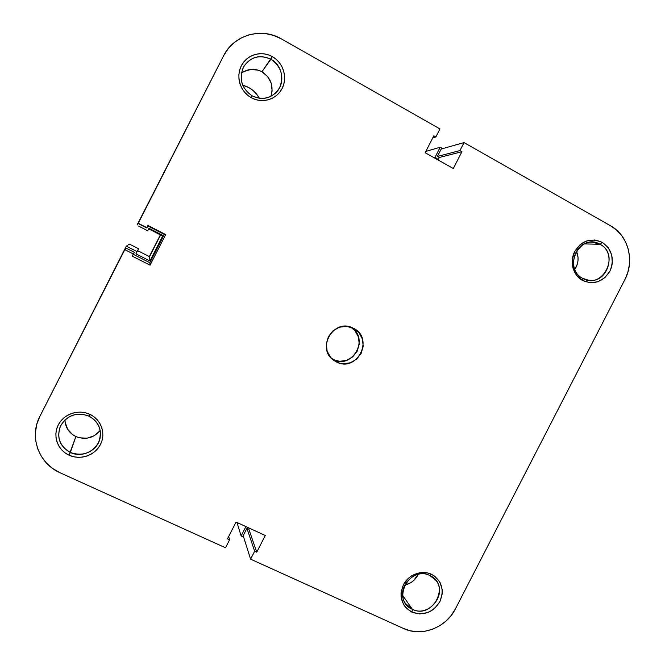 <?xml version="1.0" encoding="UTF-8"?>
<svg xmlns="http://www.w3.org/2000/svg" width="665" height="665" viewBox="0 0 665 665"><rect width="100%" height="100%" fill="white"/><g stroke="black" fill="none" stroke-linecap="round" stroke-linejoin="round"><path stroke-width="1" d="M600.113 244.313C580.354 232.11 561.908 267.995 582.615 278.336L582.565 280.472C573.08 275.352 569.348 261.761 574.693 251.536C581.784 240.622 590.944 237.546 602.191 242.309L600.113 244.313L584.394 243.889L600.113 244.313C617.22 252.841 607.669 283.357 588.891 280.331L582.615 278.336C566.115 270.356 573.978 240.788 592.291 242.168L600.113 244.313L602.191 242.309L594.71 239.974L586.846 240.896L583.155 242.567L579.813 244.961L574.693 251.536L572.274 259.624L572.931 267.97L576.547 275.285L582.565 280.472L590.055 282.741L597.877 281.769L604.842 277.704L609.913 271.17L611.484 267.272L612.332 263.149L611.717 254.861L608.159 247.538L602.191 242.309C612.133 249.483 614.709 259.101 609.913 271.17C602.922 282.01 593.803 285.11 582.565 280.472L582.615 278.336C602.357 290.264 620.603 254.803 600.113 244.313M429.806 575.516C409.316 564.901 390.995 600.545 412.416 609.323L411.984 612.199C401.56 605.931 398.709 596.788 403.414 584.759C408.584 574.535 421.785 569.639 431.477 574.277L429.806 575.516L435.575 579.971C448.102 593.596 428.942 617.926 412.416 609.323L405.683 603.704C394.719 589.589 414.021 567.087 429.806 575.516L431.477 574.277L427.736 572.981L419.698 572.74L411.943 575.624L408.559 578.126L403.414 584.759L401.07 592.69L401.078 596.763L403.456 604.335L405.725 607.544L411.984 612.199L419.706 613.953L427.72 612.565L431.444 610.736L434.802 608.242L439.898 601.65L442.242 593.787L442.25 589.747L439.931 582.191L434.844 576.306L431.477 574.277C441.809 580.62 444.611 589.747 439.898 601.65C432.907 612.507 423.597 616.014 411.984 612.199L412.416 609.323L402.699 595.499L412.416 609.323C432.873 619.689 451.003 584.452 429.806 575.516M244.005 71.487L251.079 69.384L258.469 70.241L261.927 71.754L270.888 59.218C282.608 65.37 285.559 82.942 276.499 92.152C269.383 98.96 261.279 100.207 252.185 95.893C241.295 88.262 238.519 78.428 243.847 66.384C250.83 56.641 259.849 54.256 270.888 59.218C259.333 54.231 250.14 56.957 243.299 67.398C238.818 79.152 241.786 88.653 252.185 95.893L251.328 97.747C240.356 91.812 235.626 76.791 241.345 65.769C246.906 54.663 261.47 50.39 272.309 56.608L261.927 71.754C254.687 68.113 247.829 68.603 241.353 73.216M88.902 416.057C76.965 411.918 67.581 415.068 60.731 425.525C56.342 437.113 59.542 446.09 70.332 452.474L69.035 455.184C57.68 450.089 52.577 435.899 58.262 424.952C63.774 413.921 78.645 408.967 89.866 414.337L88.902 416.057C97.913 421.003 101.62 428.435 100.033 438.335C97.589 450.72 81.961 458.202 70.332 452.474C59.817 446.448 56.475 437.778 60.291 426.448C66.891 415.218 76.425 411.751 88.902 416.057L89.866 414.337L85.552 412.799L81.005 412.109L76.384 412.292L71.87 413.347L67.647 415.218L63.882 417.853L60.706 421.136L58.262 424.952L56.625 429.141L55.877 433.547L56.035 437.994L57.099 442.316L59.019 446.34L61.729 449.914L65.112 452.898L69.035 455.184L73.358 456.672L77.905 457.329L82.51 457.113L86.982 456.04L91.163 454.162L94.895 451.535L98.038 448.268L100.465 444.486L102.086 440.338L102.842 435.966L102.701 431.552L101.67 427.254L99.792 423.231L97.123 419.657L93.773 416.647L89.866 414.337C101.171 419.54 106.092 433.655 100.465 444.486C94.995 455.4 80.315 460.429 69.035 455.184L75.885 436.556L70.332 452.474C82.26 456.506 91.604 453.331 98.353 442.948C102.751 431.469 99.6 422.508 88.902 416.057M64.987 419.873C65.336 427.462 68.969 433.023 75.885 436.556L72.635 434.661L67.614 429.216L65.162 422.3M336.232 361.851L334.146 360.621C315.634 349.117 333.498 317.853 352.807 327.97L353.431 328.269C374.786 338.252 356.847 373.256 336.232 361.851L332.733 359.457L336.232 361.851L339.591 363.148L343.157 363.747L350.322 362.791L356.64 359.15L361.162 353.381L363.198 346.349L362.458 339.108L359.025 332.758L353.431 328.269L346.507 326.332L339.308 327.247L332.941 330.879L328.377 336.69L326.332 343.78L327.113 351.053L330.588 357.396L336.232 361.851M332.483 359.324L332.733 359.457C352.184 370.297 370.239 338.136 350.846 327.188L355.118 330.904L358.485 337.13L359.225 344.237L357.221 351.145L352.783 356.814L346.573 360.38L339.541 361.311L332.733 359.457M124.821 249.658L126.5 248.336L134.38 252.326L126.5 248.336L124.821 249.658L133.341 253.964L132.219 256.158L150.057 265.169L165.668 234.562L147.879 225.435L146.757 227.629L138.262 223.274L223.556 55.86L228.137 48.745L234.022 42.726L240.971 38.055L248.718 34.896L256.948 33.383L265.352 33.558L273.589 35.42L281.353 38.878L439.956 128.927L435.841 136.965L433.829 135.818L425.168 152.734L453.314 168.511L461.926 151.711L459.931 150.581L464.02 142.593L610.653 225.851L616.663 230.148L621.725 235.626L625.649 242.077L628.292 249.25L629.564 256.873L629.406 264.653L627.835 272.301L624.917 279.533L455.434 608.849L451.277 615.383L445.991 621.077L439.764 625.715L432.849 629.115L425.492 631.152L417.969 631.742L410.579 630.861L403.589 628.525L250.597 559.157L403.589 628.525C421.618 637.153 446.19 627.718 455.434 608.849L624.917 279.533C634.967 260.913 628.309 235.402 610.653 225.851L464.02 142.593L459.931 150.581L461.926 151.711L439.257 157.497L438.011 159.933L439.257 157.497L437.395 156.458L439.257 157.497L461.926 151.711L453.314 168.511L425.168 152.734L433.829 135.818L435.841 136.965L432.715 137.996L435.841 136.965L439.956 128.927L281.353 38.878C261.387 26.941 233.656 34.946 223.556 55.86L138.262 223.274L146.757 227.629L147.879 225.435L165.668 234.562L164.28 234.379L149.841 262.7L133.341 254.354L134.38 252.326L133.341 254.354L149.841 262.7L164.28 234.379L147.821 225.934L164.28 234.379L165.668 234.562L150.057 265.169L149.841 262.7L150.057 265.169L132.219 256.158L134.38 252.326L133.341 253.964L124.821 249.658L39.85 416.423L124.821 249.658M243.174 535.691L250.597 559.157L254.653 551.235L256.732 552.183L265.277 535.508L236.067 522.067L227.472 538.85L229.575 539.805L225.493 547.777L60.066 472.765L52.735 468.542L46.409 463.006L41.346 456.356L37.739 448.858L35.727 440.804L35.411 432.491L36.808 424.253L39.85 416.423C28.944 436.747 38.77 463.68 60.066 472.765L225.493 547.777L229.575 539.805L227.472 538.85L236.067 522.067L265.277 535.508L256.732 552.183L248.876 529.215L246.939 528.334L243.174 535.691L246.939 528.334L248.876 529.215L249.4 528.201L248.876 529.215L256.732 552.183L254.653 551.235L246.939 528.334L254.653 551.235L250.597 559.157L243.174 535.691M251.328 97.747L255.51 99.551L259.932 100.49L264.412 100.531L268.793 99.684L272.899 97.979L276.574 95.469L279.682 92.269L282.11 88.495L283.764 84.28L284.578 79.792L284.512 75.203L283.581 70.69L281.819 66.417L279.283 62.543L276.075 59.235L272.309 56.608L268.136 54.771L263.714 53.79L259.209 53.707L254.803 54.53L250.655 56.234L246.939 58.736L243.797 61.961L241.345 65.769L239.683 70.025L238.885 74.547L238.959 79.168L239.924 83.715L241.728 87.996L244.296 91.861L247.546 95.153L251.328 97.747L252.185 95.893C263.739 100.764 272.891 98.021 279.641 87.647C284.121 76.001 281.204 66.525 270.888 59.218L272.309 56.608C283.232 62.66 287.779 77.589 282.11 88.495C276.607 99.484 262.218 103.848 251.328 97.747M441.194 149.043L437.395 156.458L459.931 150.581L437.395 156.458L441.194 149.043L464.02 142.593L441.194 149.043M138.935 223.939L146.79 227.97L147.821 225.934L146.79 227.97L138.935 223.939M270.83 96.408C273.93 86.068 270.971 77.855 261.927 71.754L267.704 76.641L271.278 83.358L272.11 90.881L271.436 94.596M99.858 430.903L94.172 435.766L87.015 438.193L79.451 437.811L75.885 436.556C85.469 440.155 93.574 438.127 100.199 430.463M418.194 574.369L413.555 580.661L410.754 582.731L404.686 585.067C410.862 583.695 415.367 580.129 418.194 574.369M576.422 251.104L578.026 257.33L577.976 260.821L577.287 264.246L574.809 269.466C578.517 263.564 579.057 257.446 576.422 251.104M228.685 536.48L229.575 539.805L228.685 536.48M82.51 414.22L89.418 416.307L82.51 414.22M138.578 226.092L147.721 230.78L148.694 228.876L160.597 234.986L149.534 256.682L137.605 250.638L138.569 248.735L129.409 244.088L126.292 246.183L45.004 406.307L126.292 246.183L129.409 244.088L138.569 248.735L137.065 251.644L126.292 246.183L137.065 251.644L138.569 248.735L135.926 253.872L137.605 250.638L149.534 256.682L149.949 260.971L135.926 253.872L149.949 260.971L149.534 256.682L160.597 234.986L162.942 235.476L149.949 260.971L162.942 235.476L160.597 234.986L148.694 228.876L148.96 228.311L162.942 235.476L148.96 228.311L147.721 230.78L148.96 228.311L147.721 230.78L138.578 226.092M242.675 85.187L248.926 87.639L253.049 90.473L256.574 94.048L259.375 98.279C255.609 91.529 250.04 87.165 242.675 85.187M442.682 148.628L440.205 147.231L435.01 157.372L437.055 158.528L436.714 159.201L437.055 158.528L435.982 158.794L437.055 158.528L435.01 157.372L433.946 157.655L435.01 157.372L440.205 147.231L425.858 151.387L440.205 147.231L442.682 148.628M219.118 64.572L137.065 225.036L219.118 64.58M245.917 526.605L241.129 535.948L243.614 537.079L241.129 535.948L236.973 522.49L241.129 535.948L245.917 526.605M160.39 234.87L149.326 256.574L160.39 234.87"/></g></svg>
